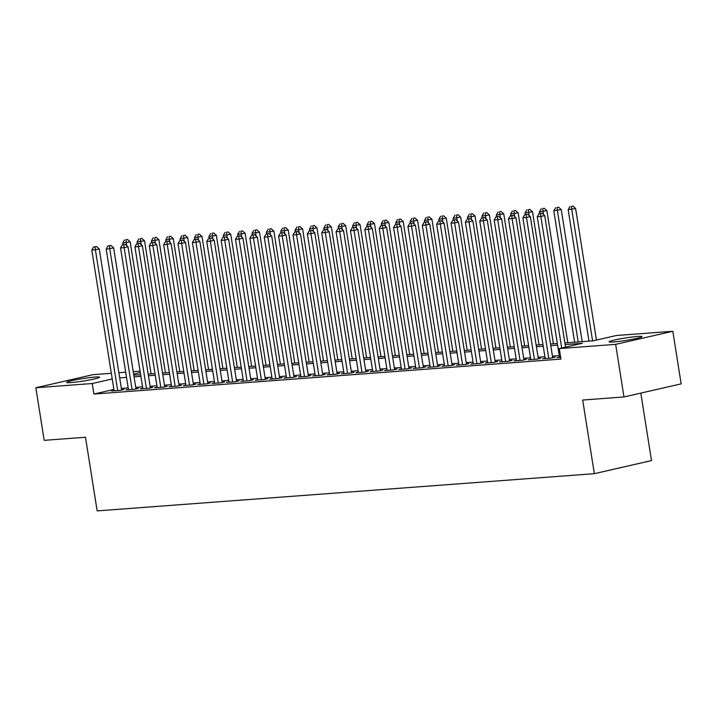 <?xml version="1.0" encoding="UTF-8"?>
<svg xmlns="http://www.w3.org/2000/svg" width="717" height="717" viewBox="0 0 717 717"><rect width="100%" height="100%" fill="white"/><g stroke="black" fill="none" stroke-linecap="round" stroke-linejoin="round"><path stroke-width="1.08" d="M613.51 341.973A16.661 1.246 171 0 1 609.1 341.812A16.661 1.246 171 0 1 619.443 338.998A16.661 1.246 171 0 1 637.61 336.452A16.661 1.246 171 0 1 642.011 336.605A16.661 1.246 171 0 1 631.668 339.419A16.661 1.246 171 0 1 613.51 341.973M71.064 382.573A16.661 1.246 171 0 1 66.654 382.421A16.661 1.246 171 0 1 76.997 379.598A16.661 1.246 171 0 1 95.164 377.052A16.661 1.246 171 0 1 99.564 377.205A16.661 1.246 171 0 1 89.222 380.019A16.661 1.246 171 0 1 71.064 382.573M640.81 393.095L651.502 460.583L594.339 473.677L97.154 510.889L85.493 437.253L44.176 440.346L35.85 387.754L93.013 374.668L111.323 373.297M118.87 372.732L125.69 372.222M133.237 371.657L140.066 371.146M564.879 342.914L593.246 340.799L616.423 335.493L672.824 331.272L615.661 344.357L559.26 348.579L582.428 343.273L565.148 344.563M615.661 344.357L623.987 396.949L681.15 383.864L672.824 331.272M559.493 357.102L557.037 357.658L560.658 357.389M545.126 358.177L542.67 358.733L551.292 358.088L555.155 357.209L552.637 357.398M530.75 359.253L528.295 359.809L536.916 359.163L540.779 358.285L538.27 358.473M516.383 360.328L513.928 360.884L522.55 360.239L526.412 359.36L523.894 359.549M502.017 361.404L499.561 361.96L508.183 361.314L512.046 360.436L509.527 360.624M487.641 362.479L485.194 363.035L493.807 362.39L497.67 361.511L495.16 361.7M473.274 363.555L470.818 364.111L479.44 363.465L483.303 362.587L480.793 362.775M458.907 364.63L456.451 365.186L465.073 364.541L468.936 363.662L466.417 363.851M444.54 365.706L442.084 366.262L450.706 365.616L454.569 364.738L452.051 364.926M430.164 366.781L427.708 367.337L436.33 366.692L440.193 365.813L437.684 366.002M415.797 367.857L413.342 368.413L421.963 367.767L425.826 366.889L423.308 367.077M401.43 368.932L398.975 369.488L407.597 368.843L411.459 367.964L408.941 368.153M387.055 370.008L384.599 370.564L393.221 369.918L397.084 369.04L394.574 369.228M372.688 371.083L370.232 371.639L378.854 370.994L382.717 370.115L380.207 370.304M358.321 372.159L355.865 372.715L364.487 372.069L368.35 371.191L365.831 371.379M343.954 373.234L341.498 373.79L350.12 373.145L353.983 372.266L351.464 372.455M329.578 374.31L327.122 374.866L335.744 374.22L339.607 373.342L337.098 373.53M315.211 375.385L312.755 375.941L321.377 375.296L325.24 374.417L322.722 374.606M300.844 376.461L298.389 377.017L307.01 376.371L310.873 375.493L308.355 375.681M286.468 377.536L284.013 378.092L292.635 377.447L296.497 376.568L293.988 376.757M272.102 378.612L269.646 379.168L278.268 378.522L282.131 377.644L279.621 377.832M257.735 379.687L255.279 380.243L263.901 379.598L267.764 378.719L265.245 378.908M243.368 380.763L240.912 381.319L249.534 380.673L253.397 379.795L250.878 379.983M228.992 381.838L226.536 382.394L235.158 381.749L239.021 380.87L236.511 381.059M214.625 382.914L212.169 383.47L220.791 382.824L224.654 381.946L222.136 382.134M200.258 383.989L197.802 384.545L206.424 383.9L210.287 383.021L207.769 383.21M185.882 385.065L183.427 385.621L192.048 384.975L195.911 384.097L193.402 384.285M171.515 386.14L169.06 386.696L177.682 386.051L181.544 385.172L179.026 385.361M157.148 387.216L154.693 387.772L163.315 387.126L167.178 386.248L164.659 386.436M142.782 388.291L140.326 388.847L148.948 388.202L152.802 387.323L150.292 387.512M128.406 389.367L125.95 389.923L134.572 389.277L138.435 388.399L135.925 388.587M113.886 389.474L93.918 394.045L560.927 359.092L559.26 348.579M559.26 355.65L552.44 356.161M544.893 356.725L538.073 357.236M530.526 357.801L523.706 358.312M516.15 358.876L509.33 359.387M501.783 359.952L494.963 360.463M487.417 361.027L480.596 361.538M473.05 362.103L466.22 362.614M458.674 363.178L451.853 363.689M444.307 364.254L437.487 364.765M429.94 365.329L423.12 365.84M415.564 366.405L408.744 366.916M401.197 367.48L394.377 367.991M386.83 368.556L380.01 369.067M372.464 369.631L365.634 370.142M358.088 370.707L351.267 371.218M343.721 371.782L336.9 372.293M329.354 372.858L322.533 373.369M314.978 373.933L308.158 374.444M300.611 375.009L293.791 375.52M286.244 376.084L279.424 376.595M271.877 377.16L265.048 377.671M257.502 378.235L250.681 378.746M243.135 379.311L236.314 379.822M228.768 380.386L221.947 380.897M214.392 381.462L207.571 381.973M200.025 382.537L193.205 383.048M185.658 383.613L178.838 384.124M171.282 384.688L164.462 385.199M156.915 385.764L150.095 386.275M142.549 386.839L135.728 387.35M128.182 387.915L121.352 388.426M114.039 390.442L111.583 390.998L120.205 390.353L124.068 389.474L121.549 389.663M623.987 396.949L582.679 400.041L594.339 473.677M93.918 394.045L92.251 383.532L35.85 387.754M112.219 378.961L92.251 383.532M557.593 345.128L550.773 345.639M543.226 346.203L536.406 346.714M528.859 347.279L522.039 347.79M514.492 348.354L507.663 348.865M500.116 349.43L493.296 349.941M485.75 350.505L478.929 351.016M471.383 351.581L464.562 352.092M457.007 352.656L450.186 353.167M442.64 353.732L435.819 354.243M428.273 354.807L421.453 355.318M413.906 355.883L407.077 356.394M399.53 356.958L392.71 357.469M385.163 358.034L378.343 358.545M370.797 359.109L363.976 359.62M356.421 360.185L349.6 360.696M342.054 361.26L335.233 361.771M327.687 362.336L320.866 362.847M313.32 363.411L306.491 363.922M298.944 364.487L292.124 364.998M284.577 365.562L277.757 366.073M270.21 366.638L263.39 367.149M255.835 367.713L249.014 368.224M241.468 368.789L234.647 369.3M227.101 369.864L220.28 370.375M212.725 370.94L205.904 371.451M198.358 372.015L191.538 372.526M183.991 373.091L177.171 373.602M169.624 374.166L162.795 374.677M155.248 375.242L148.428 375.753M140.882 376.317L134.061 376.828M126.515 377.393L119.694 377.904M133.801 375.179L140.622 374.668M148.168 374.104L154.989 373.593M162.535 373.028L169.364 372.517M176.911 371.953L183.731 371.442M191.278 370.877L198.098 370.366M205.645 369.802L212.465 369.291M220.02 368.726L226.841 368.215M234.387 367.651L241.208 367.14M248.754 366.575L255.575 366.064M263.121 365.5L269.95 364.989M277.497 364.424L284.317 363.913M291.864 363.349L298.684 362.838M306.231 362.273L313.051 361.762M320.607 361.198L327.427 360.687M334.973 360.122L341.794 359.611M349.34 359.047L356.161 358.536M363.707 357.971L370.537 357.46M378.083 356.896L384.904 356.385M392.45 355.82L399.27 355.309M406.817 354.745L413.637 354.234M421.193 353.669L428.013 353.158M435.56 352.594L442.38 352.083M449.926 351.518L456.747 351.007M464.293 350.443L471.123 349.932M478.669 349.367L485.49 348.856M493.036 348.292L499.857 347.781M507.403 347.216L514.223 346.705M521.779 346.141L528.599 345.63M536.146 345.065L542.966 344.554M550.513 343.99L557.333 343.479M140.281 372.535L133.622 374.059M121.612 390.03L99.26 248.916L95.397 249.803L117.687 390.541M95.047 246.881L96.589 246.531L93.613 246.989L95.047 246.881L95.397 249.803L91.803 250.072L114.102 390.81M99.26 248.916L96.589 246.531M93.613 246.989L91.803 250.072M151.072 373.889L130.162 241.844L122.706 243L122.974 244.694M126.757 245.653L125.941 239.81L127.492 239.451L125.941 239.81M122.706 243L124.507 239.917M127.492 239.451L130.162 241.844M135.979 388.955L113.627 247.84L109.764 248.727L132.062 389.465M109.414 245.806L110.965 245.456L107.98 245.913L109.414 245.806L109.764 248.727L106.179 248.996L128.468 389.734M113.627 247.84L110.965 245.456M107.98 245.913L106.179 248.996M150.355 387.879L128.002 246.765L124.14 247.652L146.429 388.39M123.781 244.73L125.332 244.38L122.347 244.838L123.781 244.73L124.14 247.652L120.546 247.921L142.835 388.659M128.002 246.765L125.332 244.38M122.347 244.838L120.546 247.921M164.722 386.804L142.369 245.689L138.506 246.576L160.796 387.314M138.157 243.655L139.698 243.305L136.714 243.762L138.157 243.655L138.506 246.576L134.913 246.845L157.202 387.583M142.369 245.689L139.698 243.305M136.714 243.762L134.913 246.845M179.089 385.728L156.736 244.614L152.873 245.501L175.172 386.239M152.524 242.579L154.065 242.229L151.09 242.687L152.524 242.579L152.873 245.501L149.288 245.77L171.578 386.508M156.736 244.614L154.065 242.229M151.09 242.687L149.288 245.77M165.439 372.813L144.529 240.769L137.072 241.925L137.341 243.619M141.132 244.578L140.317 238.734L141.858 238.376L140.317 238.734M137.072 241.925L138.874 238.842M141.858 238.376L144.529 240.769M179.815 371.738L158.896 239.693L151.439 240.849L151.708 242.543M155.499 243.502L154.684 237.659L156.225 237.3L154.684 237.659M151.439 240.849L153.25 237.766M156.225 237.3L158.896 239.693M194.182 370.662L173.263 238.618L165.815 239.774L166.084 241.468M169.866 242.427L169.051 236.583L170.601 236.225L169.051 236.583M165.815 239.774L167.617 236.691M170.601 236.225L173.263 238.618M208.548 369.587L187.639 237.542L180.182 238.698L180.451 240.392M184.242 241.351L183.427 235.508L184.968 235.149L183.427 235.508M180.182 238.698L181.984 235.615M184.968 235.149L187.639 237.542M193.456 384.653L171.112 243.538L167.249 244.425L189.539 385.163M166.891 241.504L168.441 241.154L165.457 241.611L166.891 241.504L167.249 244.425L163.655 244.694L185.945 385.432M171.112 243.538L168.441 241.154M165.457 241.611L163.655 244.694M222.924 368.511L202.006 236.467L194.549 237.623L194.818 239.317M198.609 240.276L197.793 234.432L199.335 234.074L197.793 234.432M194.549 237.623L196.35 234.54M199.335 234.074L202.006 236.467M207.831 383.577L185.479 242.463L181.616 243.35L203.906 384.088M181.267 240.428L182.808 240.078L179.824 240.536L181.267 240.428L181.616 243.35L178.022 243.619L200.312 384.357M185.479 242.463L182.808 240.078M179.824 240.536L178.022 243.619M237.291 367.436L216.373 235.391L208.925 236.547L209.194 238.241M212.976 239.2L212.16 233.357L213.702 232.998L212.16 233.357M208.925 236.547L210.726 233.464M213.702 232.998L216.373 235.391M222.198 382.502L199.846 241.387L195.983 242.274L218.273 383.012M195.633 239.353L197.175 239.003L194.199 239.46L195.633 239.353L195.983 242.274L192.389 242.543L214.688 383.281M199.846 241.387L197.175 239.003M194.199 239.46L192.389 242.543M251.658 366.36L230.749 234.316L223.292 235.472L223.561 237.166M227.343 238.125L226.527 232.281L228.078 231.923L226.527 232.281M223.292 235.472L225.093 232.389M228.078 231.923L230.749 234.316M236.565 381.426L214.213 240.312L210.359 241.199L232.649 381.937M210 238.277L211.551 237.927L208.566 238.385L210 238.277L210.359 241.199L206.765 241.468L229.055 382.206M214.213 240.312L211.551 237.927M208.566 238.385L206.765 241.468M266.025 365.285L245.115 233.24L237.659 234.396L237.927 236.09M241.719 237.049L240.903 231.206L242.445 230.847L240.903 231.206M237.659 234.396L239.46 231.313M242.445 230.847L245.115 233.24M250.941 380.351L228.589 239.236L224.726 240.123L247.015 380.861M224.376 237.202L225.918 236.852L222.933 237.309L224.376 237.202L224.726 240.123L221.132 240.392L243.422 381.13M228.589 239.236L225.918 236.852M222.933 237.309L221.132 240.392M280.401 364.209L259.482 232.165L252.025 233.321L252.294 235.015M256.086 235.974L255.27 230.13L256.811 229.772L255.27 230.13M252.025 233.321L253.836 230.238M256.811 229.772L259.482 232.165M265.308 379.275L242.955 238.161L239.093 239.048L261.382 379.786M238.743 236.126L240.285 235.776L237.3 236.234L238.743 236.126L239.093 239.048L235.499 239.317L257.788 380.055M242.955 238.161L240.285 235.776M237.3 236.234L235.499 239.317M294.768 363.134L273.849 231.089L266.401 232.245L266.67 233.939M270.452 234.898L269.637 229.055L271.187 228.696L269.637 229.055M266.401 232.245L268.203 229.162M271.187 228.696L273.849 231.089M279.675 378.2L257.322 237.085L253.46 237.972L275.758 378.71M253.11 235.051L254.652 234.701L251.676 235.158L253.11 235.051L253.46 237.972L249.875 238.241L272.164 378.979M257.322 237.085L254.652 234.701M251.676 235.158L249.875 238.241M309.135 362.058L288.225 230.014L280.768 231.17L281.037 232.864M284.828 233.823L284.013 227.979L285.554 227.621L284.013 227.979M280.768 231.17L282.57 228.087M285.554 227.621L288.225 230.014M294.042 377.124L271.698 236.01L267.835 236.897L290.125 377.635M267.477 233.975L269.027 233.625L266.043 234.083L267.477 233.975L267.835 236.897L264.241 237.166L286.531 377.904M271.698 236.01L269.027 233.625M266.043 234.083L264.241 237.166M323.51 360.983L302.592 228.938L295.135 230.094L295.404 231.788M299.195 232.747L298.38 226.904L299.921 226.545L298.38 226.904M295.135 230.094L296.946 227.011M299.921 226.545L302.592 228.938M337.877 359.907L316.959 227.863L309.511 229.019L309.78 230.713M313.562 231.672L312.746 225.828L314.297 225.47L312.746 225.828M309.511 229.019L311.312 225.936M314.297 225.47L316.959 227.863M352.244 358.832L331.335 226.787L323.878 227.943L324.147 229.637M327.929 230.596L327.113 224.753L328.664 224.394L327.113 224.753M323.878 227.943L325.679 224.86M328.664 224.394L331.335 226.787M308.418 376.049L286.065 234.934L282.202 235.821L304.492 376.559M281.853 232.9L283.394 232.55L280.41 233.007L281.853 232.9L282.202 235.821L278.608 236.09L300.898 376.828M286.065 234.934L283.394 232.55M280.41 233.007L278.608 236.09M322.784 374.973L300.432 233.859L296.569 234.746L318.859 375.484M296.22 231.824L297.761 231.474L294.786 231.932L296.22 231.824L296.569 234.746L292.975 235.015L315.274 375.753M300.432 233.859L297.761 231.474M294.786 231.932L292.975 235.015M337.151 373.898L314.799 232.783L310.945 233.67L333.235 374.408M310.586 230.749L312.137 230.399L309.152 230.856L310.586 230.749L310.945 233.67L307.351 233.939L329.641 374.677M314.799 232.783L312.137 230.399M309.152 230.856L307.351 233.939M366.611 357.756L345.702 225.712L338.245 226.868L338.514 228.562M342.305 229.521L341.489 223.677L343.031 223.319L341.489 223.677M338.245 226.868L340.046 223.785M343.031 223.319L345.702 225.712M351.527 372.822L329.175 231.708L325.312 232.595L347.602 373.333M324.962 229.673L326.504 229.323L323.519 229.781L324.962 229.673L325.312 232.595L321.718 232.864L344.008 373.602M329.175 231.708L326.504 229.323M323.519 229.781L321.718 232.864M380.987 356.681L360.068 224.636L352.612 225.792L352.889 227.486M356.672 228.445L355.856 222.602L357.398 222.243L355.856 222.602M352.612 225.792L354.422 222.709M357.398 222.243L360.068 224.636M365.894 371.747L343.542 230.632L339.679 231.519L361.968 372.257M339.329 228.598L340.871 228.248L337.886 228.705L339.329 228.598L339.679 231.519L336.085 231.788L358.375 372.526M343.542 230.632L340.871 228.248M337.886 228.705L336.085 231.788M395.354 355.605L374.444 223.561L366.987 224.717L367.256 226.411M371.039 227.37L370.223 221.526L371.773 221.168L370.223 221.526M366.987 224.717L368.789 221.634M371.773 221.168L374.444 223.561M380.261 370.671L357.908 229.557L354.046 230.444L376.344 371.182M353.696 227.522L355.238 227.172L352.262 227.63L353.696 227.522L354.046 230.444L350.461 230.713L372.75 371.451M357.908 229.557L355.238 227.172M352.262 227.63L350.461 230.713M409.721 354.53L388.811 222.485L381.354 223.641L381.623 225.335M385.414 226.294L384.599 220.451L386.14 220.092L384.599 220.451M381.354 223.641L383.156 220.558M386.14 220.092L388.811 222.485M394.628 369.596L372.284 228.481L368.421 229.368L390.711 370.106M368.063 226.447L369.613 226.097L366.629 226.554L368.063 226.447L368.421 229.368L364.828 229.637L387.117 370.375M372.284 228.481L369.613 226.097M366.629 226.554L364.828 229.637M424.097 353.454L403.178 221.41L395.721 222.566L395.99 224.26M399.781 225.219L398.966 219.375L400.507 219.017L398.966 219.375M395.721 222.566L397.532 219.483M400.507 219.017L403.178 221.41M409.004 368.52L386.651 227.406L382.788 228.293L405.078 369.031M382.439 225.371L383.98 225.021L380.996 225.479L382.439 225.371L382.788 228.293L379.194 228.562L401.484 369.3M386.651 227.406L383.98 225.021M380.996 225.479L379.194 228.562M438.463 352.379L417.545 220.334L410.097 221.49L410.366 223.184M414.148 224.143L413.333 218.3L414.883 217.941L413.333 218.3M410.097 221.49L411.899 218.407M414.883 217.941L417.545 220.334M423.371 367.445L401.018 226.33L397.155 227.217L419.445 367.955M396.806 224.296L398.347 223.946L395.372 224.403L396.806 224.296L397.155 227.217L393.561 227.486L415.86 368.224M401.018 226.33L398.347 223.946M395.372 224.403L393.561 227.486M452.83 351.303L431.921 219.259L424.464 220.415L424.733 222.109M428.524 223.068L427.699 217.224L429.25 216.866L427.699 217.224M424.464 220.415L426.265 217.332M429.25 216.866L431.921 219.259M437.737 366.369L415.394 225.255L411.531 226.142L433.821 366.88M411.173 223.22L412.723 222.87L409.739 223.328L411.173 223.22L411.531 226.142L407.937 226.411L430.227 367.149M415.394 225.255L412.723 222.87M409.739 223.328L407.937 226.411M467.197 350.228L446.288 218.183L438.831 219.339L439.1 221.033M442.891 221.992L442.075 216.149L443.617 215.79L442.075 216.149M438.831 219.339L440.632 216.256M443.617 215.79L446.288 218.183M452.113 365.294L429.761 224.179L425.898 225.066L448.188 365.804M425.548 222.145L427.09 221.795L424.106 222.252L425.548 222.145L425.898 225.066L422.304 225.335L444.594 366.073M429.761 224.179L427.09 221.795M424.106 222.252L422.304 225.335M466.48 364.218L444.128 223.104L440.265 223.991L462.555 364.729M439.915 221.069L441.457 220.719L438.481 221.177L439.915 221.069L440.265 223.991L436.671 224.26L458.97 364.998M444.128 223.104L441.457 220.719M438.481 221.177L436.671 224.26M480.847 363.143L458.495 222.028L454.632 222.915L476.93 363.653M454.282 219.994L455.833 219.644L452.848 220.101L454.282 219.994L454.632 222.915L451.047 223.184L473.337 363.922M458.495 222.028L455.833 219.644M452.848 220.101L451.047 223.184M481.573 349.152L460.655 217.108L453.207 218.264L453.476 219.958M457.258 220.917L456.442 215.073L457.984 214.715L456.442 215.073M453.207 218.264L455.008 215.181M457.984 214.715L460.655 217.108M495.94 348.077L475.03 216.032L467.574 217.188L467.842 218.882M471.625 219.841L470.809 213.998L472.36 213.639L470.809 213.998M467.574 217.188L469.375 214.105M472.36 213.639L475.03 216.032M510.307 347.001L489.397 214.957L481.941 216.113L482.209 217.807M486.001 218.766L485.185 212.922L486.726 212.564L485.185 212.922M481.941 216.113L483.742 213.03M486.726 212.564L489.397 214.957M495.214 362.067L472.87 220.953L469.008 221.84L491.297 362.578M468.649 218.918L470.2 218.568L467.215 219.026L468.649 218.918L469.008 221.84L465.414 222.109L487.703 362.847M472.87 220.953L470.2 218.568M467.215 219.026L465.414 222.109M524.683 345.926L503.764 213.881L496.307 215.037L496.576 216.731M500.367 217.69L499.552 211.847L501.093 211.488L499.552 211.847M496.307 215.037L498.118 211.954M501.093 211.488L503.764 213.881M509.59 360.992L487.237 219.877L483.375 220.764L505.664 361.502M483.025 217.843L484.567 217.493L481.582 217.95L483.025 217.843L483.375 220.764L479.781 221.033L502.07 361.771M487.237 219.877L484.567 217.493M481.582 217.95L479.781 221.033M539.05 344.85L518.131 212.806L510.683 213.962L510.952 215.656M514.734 216.615L513.919 210.771L515.469 210.413L513.919 210.771M510.683 213.962L512.485 210.879M515.469 210.413L518.131 212.806M523.957 359.916L501.604 218.802L497.741 219.689L520.04 360.427M497.392 216.767L498.933 216.417L495.958 216.875L497.392 216.767L497.741 219.689L494.147 219.958L516.446 360.696M501.604 218.802L498.933 216.417M495.958 216.875L494.147 219.958M553.416 343.775L532.507 211.73L525.05 212.886L525.319 214.58M529.11 215.539L528.286 209.696L529.836 209.337L528.286 209.696M525.05 212.886L526.852 209.803M529.836 209.337L532.507 211.73M538.324 358.841L515.98 217.726L512.117 218.613L534.407 359.351M511.759 215.692L513.309 215.342L510.325 215.799L511.759 215.692L512.117 218.613L508.523 218.882L530.813 359.62M515.98 217.726L513.309 215.342M510.325 215.799L508.523 218.882M567.792 342.699L546.874 210.655L539.417 211.811L539.686 213.505M543.477 214.464L542.661 208.62L544.203 208.262L542.661 208.62M539.417 211.811L541.218 208.728M544.203 208.262L546.874 210.655M552.699 357.765L530.347 216.651L526.484 217.538L548.774 358.276M526.135 214.616L527.676 214.266L524.692 214.724L526.135 214.616L526.484 217.538L522.89 217.807L545.18 358.545M530.347 216.651L527.676 214.266M524.692 214.724L522.89 217.807M582.159 341.624L561.241 209.579L553.793 210.735L574.613 342.188M578.198 341.919L557.378 210.466L557.028 207.545L558.57 207.186L557.028 207.545M553.793 210.735L555.594 207.652M558.57 207.186L561.241 209.579M565.552 347.136L544.714 215.575L540.851 216.462L561.689 348.023M540.501 213.541L542.043 213.191L539.067 213.648L540.501 213.541L540.851 216.462L537.257 216.731L559.556 357.469M544.714 215.575L542.043 213.191M539.067 213.648L537.257 216.731M596.445 340.064L575.617 208.504L568.16 209.66L588.98 341.113M592.574 340.844L571.754 209.391L571.395 206.469L572.946 206.111L571.395 206.469M568.16 209.66L569.961 206.577M572.946 206.111L575.617 208.504"/></g></svg>
